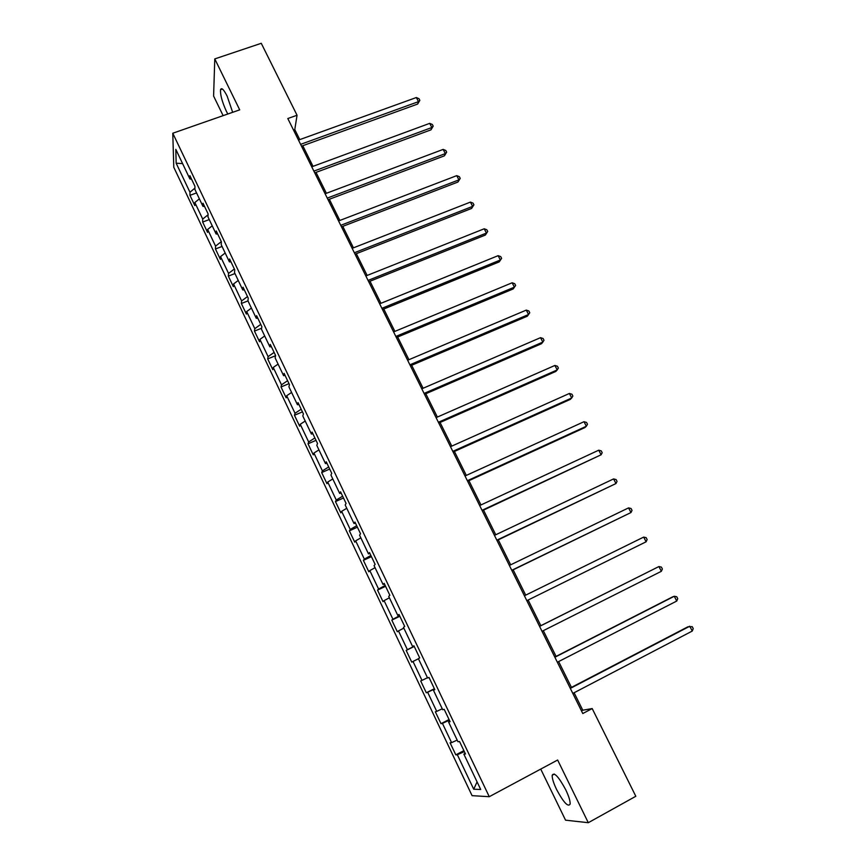 <?xml version="1.0" encoding="UTF-8"?>
<svg xmlns="http://www.w3.org/2000/svg" width="866" height="866" viewBox="0 0 866 866"><rect width="100%" height="100%" fill="white"/><g stroke="black" fill="none" stroke-linecap="round" stroke-linejoin="round"><path stroke-width="1.3" d="M565.736 789.77C558.646 776.683 554.132 771.844 552.194 775.243C552.032 778.253 553.493 783.005 556.578 789.489C563.593 802.533 568.118 807.393 570.153 804.059C570.304 801.05 568.832 796.287 565.736 789.77M232.673 112.309L227.13 96.094C223.72 89.458 221.523 87.304 220.549 89.631C220.148 94.567 222.086 101.766 226.351 111.227L227.812 114.009M540.73 769.095L565.552 820.178L588.295 822.7L635.817 796.276L592.192 708.561L582.775 710.217L574.104 692.735M173.785 167.279L472.078 795.659L489.268 796.698L172.778 133.234L173.785 167.279M172.778 133.234L239.698 109.852L214.779 58.91L213.599 96.05L223.125 115.643M465.15 753.301L463.862 754.134L465.486 753.994L459.543 741.523L457.962 741.751L448.566 722.006L450.082 721.681L444.193 709.33L442.71 709.73L433.401 690.17L434.819 689.65L428.984 677.407L427.598 678.002L418.365 658.615L419.696 657.911L413.916 645.787L412.627 646.556L403.469 627.341L404.714 626.464L398.977 614.438L397.775 615.39L388.715 596.349L389.852 595.288L384.179 583.37L383.064 584.496L374.08 565.628L375.13 564.394L369.501 552.584L368.483 553.883L359.574 535.166L360.537 533.759L354.952 522.057L354.021 523.529L345.188 504.975L346.064 503.406L340.544 491.801L339.689 493.436L330.931 475.044L331.732 473.312L326.244 461.816L325.486 463.602L316.804 445.384L317.519 443.489L312.085 432.08L311.403 434.039L302.797 415.961L303.425 413.916L298.034 402.603L297.439 404.725L288.908 386.81L289.45 384.591L284.113 373.387L283.593 375.66L275.128 357.896L275.604 355.525L270.3 344.419L269.867 346.833L261.478 329.221L261.868 326.709L256.617 315.689L256.26 318.266L247.936 300.805L248.25 298.142L243.043 287.22L242.761 289.937L234.513 272.617L234.751 269.813L229.587 258.977L229.382 261.835L221.209 244.667L221.371 241.722L216.251 230.984L216.11 233.982L208.002 216.955L208.089 213.87L203.012 203.218L202.958 206.357L194.915 189.47L194.926 186.244L189.892 175.679L189.903 178.959L175.809 149.363L176.166 163.219L182.574 163.566M463.862 754.134L480.695 789.478L473.724 789.218L457.335 754.73L455.808 754.86L463.884 750.649M176.166 163.219L189.957 192.23L189.957 195.326L194.828 205.578L194.85 202.525L202.709 219.066L202.655 222.042L207.559 232.369L207.645 229.447L215.569 246.128L215.45 248.964L220.397 259.389L220.549 256.596L228.548 273.418L228.343 276.113L233.333 286.624L233.56 283.972L241.625 300.924L241.354 303.49L246.388 314.077L246.68 311.565L254.81 328.658L254.463 331.093L259.54 341.767L259.908 339.396L268.103 356.63L267.691 358.914L272.801 369.685L273.245 367.455L281.504 384.829L281.017 386.972L286.181 397.83L286.689 395.74L295.025 413.277L294.462 415.269L299.658 426.213L300.253 424.275L308.653 441.952L308.015 443.803L313.265 454.834L313.936 453.048L322.401 470.877L321.687 472.565L326.969 483.704L327.727 482.059L336.268 500.039L335.467 501.587L340.803 512.813L341.637 511.33L350.254 529.462L349.377 530.847L354.757 542.159L355.666 540.839L364.359 559.133L363.395 560.356L368.819 571.766L369.814 570.607L378.583 589.053L377.533 590.114L383.01 601.632L384.082 600.636L392.926 619.233L391.8 620.132L397.321 631.747L398.479 630.913L407.399 649.684L406.186 650.409L411.751 662.133L413.006 661.462L422.002 680.395L420.692 680.957L426.31 692.768L427.652 692.28L436.724 711.376L435.327 711.765L441 723.684L442.429 723.37L451.587 742.627L450.093 742.833L455.808 754.86M299.766 139.621L294.786 129.575L297.049 115.254L287.804 118.534L582.786 713.53L592.192 708.561M449.876 721.237L448.566 722.006M451.587 742.627L457.183 740.105M442.429 723.37L449.357 720.155M434.732 689.455L433.401 690.17M436.724 711.376L442.255 708.778M427.652 692.28L434.505 688.979M422.002 680.395L427.468 677.721M413.006 661.462L418.43 658.745M413.98 645.928L412.627 646.556M407.399 649.684L414.143 646.263M398.479 630.913L403.848 628.131M399.161 614.817L397.775 615.39M392.926 619.233L399.594 615.726M384.082 600.636L389.397 597.778M384.461 583.976L383.064 584.496M378.583 589.053L385.175 585.459M369.814 570.607L375.054 567.685M369.901 553.406L368.483 553.883M364.359 559.133L370.875 555.452M355.666 540.839L360.851 537.851M355.461 523.107L354.021 523.529M350.254 529.462L356.695 525.705M341.637 511.33L346.757 508.277M341.15 493.079L339.689 493.436M336.268 500.039L342.633 496.207M327.727 482.059L332.793 478.952M326.958 463.299L325.486 463.602M322.401 470.877L328.701 466.958M313.936 453.048L318.948 449.865M312.886 433.779L311.403 434.039M308.653 441.952L314.878 437.958M300.253 424.275L305.211 421.038M298.943 404.519L297.439 404.725M295.025 413.277L301.184 409.207M286.689 395.74L291.593 392.45M285.12 375.498L283.593 375.66M281.504 384.829L287.588 380.694M273.245 367.455L278.083 364.099M271.404 346.736L269.867 346.833M268.103 356.63L274.121 352.419M259.908 339.396L264.693 335.976M257.819 318.212L256.26 318.266M254.81 328.658L260.753 324.371M246.68 311.565L251.411 308.09M244.331 289.926L242.761 289.937M241.625 300.924L247.503 296.573M233.56 283.972L238.247 280.443M230.973 261.878L229.382 261.835M228.548 273.418L234.361 268.99M220.549 256.596L225.182 253.013M217.712 234.058L216.11 233.982M215.569 246.128L221.328 241.636M207.645 229.447L212.224 225.82M204.571 206.487L202.958 206.357M202.709 219.066L208.067 214.779M194.85 202.525L199.375 198.834M191.538 179.132L189.903 178.959M189.957 192.23L194.915 188.149M214.779 58.91L261.261 43.3L297.049 115.254M588.295 822.7L557.639 760.012L489.268 796.698M571.452 687.388L558.646 661.559M556.08 656.396L543.318 630.665M540.839 625.663L528.141 600.062M525.705 595.148L513.148 569.828M510.659 564.816L498.275 539.854M495.753 534.755L483.531 510.128M480.966 504.954L468.917 480.662M466.309 475.402L454.423 451.446M451.781 446.109L440.058 422.467M437.373 417.066L425.812 393.749M423.084 388.26L411.675 365.257M408.925 359.704L397.667 337.015M394.874 331.386L383.779 309.01M380.953 303.306L369.999 281.223M367.141 275.453L356.337 253.684M353.436 247.838L342.784 226.362M339.851 220.451L329.34 199.256M326.374 193.28L316.014 172.377M313.016 166.337L302.786 145.726M473.724 789.218L477.079 781.879M457.335 754.73L464.349 751.612M293.509 130.03L294.786 129.575M581.487 710.899L582.775 710.217M189.957 195.326L196.56 192.923M202.655 222.042L209.258 219.585M215.45 248.964L222.064 246.464M228.343 276.113L234.967 273.559M241.354 303.49L247.979 300.881M254.463 331.093L261.64 328.214M267.691 358.914L275.572 355.699M281.017 386.972L289.006 383.649M294.462 415.269L302.45 411.88M308.015 443.803L316.014 440.339M321.687 472.565L329.697 469.047M335.467 501.587L343.488 497.993M349.377 530.847L357.398 527.178M363.395 560.356L371.427 556.622M377.533 590.114L385.576 586.304M391.8 620.132L399.843 616.256M406.186 650.409L414.24 646.458M426.31 692.768L434.375 688.708M441 723.684L449.064 719.538M301.52 146.181L417.661 104.05L418.473 101.658L300.61 144.351M416.34 97.533L418.982 98.681L419.837 100.326L418.473 101.658L416.34 97.533L298.489 140.076M419.837 100.326L417.661 104.05M314.737 172.854L430.997 129.835L431.842 127.519L313.871 171.111M429.698 123.362L432.34 124.477L433.195 126.144L431.842 127.519L429.698 123.362L311.738 166.813M433.195 126.144L430.997 129.835M328.062 199.743L444.42 155.826L445.33 153.596L327.251 198.097M443.165 149.396L445.795 150.478L446.661 152.156L445.33 153.596L443.165 149.396L325.107 193.768M446.661 152.156L444.42 155.826M341.507 226.849L457.962 182.022L458.926 179.868L340.749 225.312M456.739 175.646L459.359 176.696L460.236 178.385L458.926 179.868L456.739 175.646L338.574 220.938M460.236 178.385L457.962 182.022M355.06 254.182L471.613 208.425L472.62 206.368L354.346 252.753M470.422 202.103L473.031 203.12L473.918 204.82L472.62 206.368L470.422 202.103L352.159 248.336M473.918 204.82L471.613 208.425M368.721 281.742L485.371 235.043L486.432 233.073L368.061 280.411M484.213 228.776L486.822 229.761L487.71 231.471L486.432 233.073L484.213 228.776L365.853 275.962M487.71 231.471L485.371 235.043M382.501 309.53L499.238 261.878L500.364 259.995L381.895 308.307M498.123 255.665L500.721 256.617L501.609 258.349L500.364 259.995L498.123 255.665L379.665 303.825M501.609 258.349L499.238 261.878M396.39 337.545L513.224 288.93L514.404 287.144L395.838 336.441M512.142 282.781L514.729 283.691L515.627 285.434L514.404 287.144L512.142 282.781L393.597 331.916M515.627 285.434L513.224 288.93M410.397 365.809L527.318 316.209L528.552 314.51L409.899 364.803M526.279 310.104L528.855 310.981L529.765 312.745L528.552 314.51L526.279 310.104L407.637 360.245M424.524 394.301L541.531 343.705L542.83 342.102L424.08 393.413M540.536 337.664L543.101 338.509L544.01 340.273L542.83 342.102L540.536 337.664L421.807 388.812M438.77 423.041L555.864 371.427L557.217 369.923L438.391 422.262M554.9 365.452L557.455 366.253L558.375 368.039L557.217 369.923L554.9 365.452L436.085 417.629M453.135 452.02L570.315 399.388L571.722 397.97L452.81 451.359M569.384 393.467L571.939 394.225L572.87 396.033L571.722 397.97L569.384 393.467L450.493 446.683M467.629 481.247L584.886 427.566L586.347 426.256L467.359 480.717M583.998 421.71L586.531 422.435L587.473 424.253L586.347 426.256L583.998 421.71L465.02 475.997M482.243 510.724L601.101 454.78L482.037 510.312M598.731 450.19L601.253 450.883L602.195 452.712L601.101 454.78L598.731 450.19L479.677 505.549M496.987 540.46L615.975 483.542L496.835 540.168M613.583 478.92L616.094 479.558L617.047 481.409L615.975 483.542L613.583 478.92L494.464 535.372M511.849 570.456L630.978 512.542L511.774 570.283M628.564 507.887L631.065 508.494L632.028 510.355L630.978 512.542L628.564 507.887L509.37 565.444M643.676 537.093L646.155 537.656L647.129 539.54L646.101 541.802L526.831 600.668L646.101 541.802L643.676 537.093L524.406 595.776M539.583 626.378L658.907 566.548L661.364 571.3L542.029 631.314M539.55 626.313L658.907 566.548L661.386 567.078L662.36 568.973L661.364 571.3M554.889 657.251L674.278 596.263L676.747 601.047L557.358 662.23M554.792 657.056L672.438 596.955L674.278 596.263L676.736 596.739L677.732 598.655L676.747 601.047M570.326 688.394L689.769 626.226L692.27 631.054L572.816 693.417M570.164 688.059L687.864 626.811L692.226 626.67L693.222 628.597L692.27 631.054M554.402 774.052L552.194 775.243M222.378 89.003L220.549 89.631"/></g></svg>
